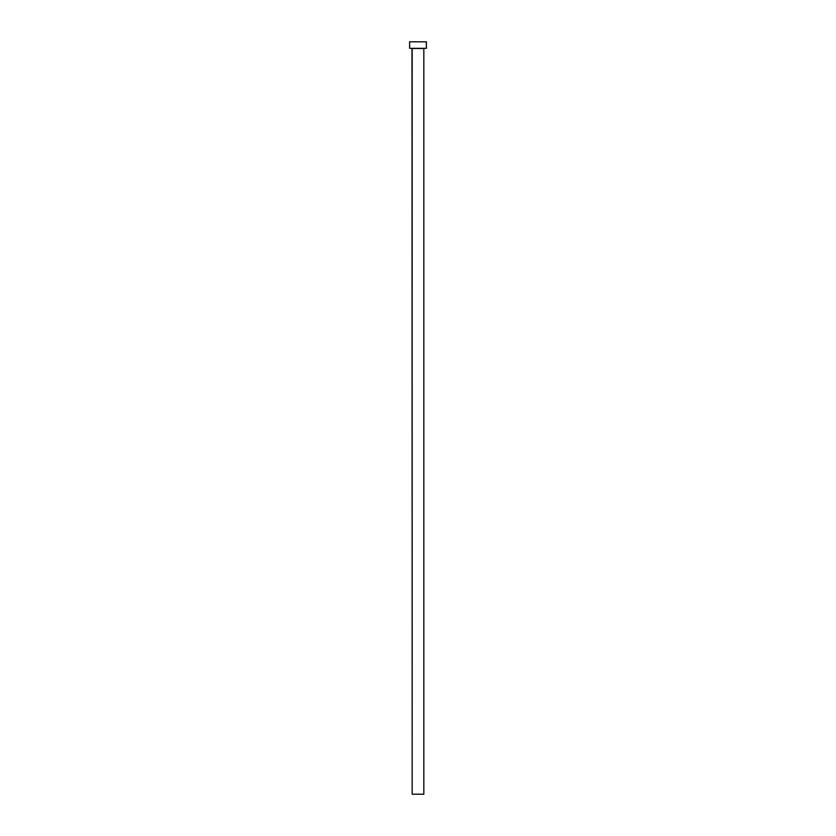 <?xml version="1.0" encoding="UTF-8"?>
<svg xmlns="http://www.w3.org/2000/svg" width="836" height="836" viewBox="0 0 836 836"><rect width="100%" height="100%" fill="white"/><g stroke="black" fill="none" stroke-linecap="round" stroke-linejoin="round"><path stroke-width="0.63" stroke-dasharray="4.18 3.13" d="M424.009 48.331L409.609 48.331L424.009 48.331M412.169 48.509L423.831 48.509L412.169 48.509M409.609 41.8L426.391 41.8L409.609 41.8M423.831 794.2L412.169 794.2L423.831 794.2"/><path stroke-width="1.25" d="M423.831 48.509L412.169 48.509L412.169 794.2L423.831 794.2L423.831 48.509L423.831 794.2L412.169 794.2L411.991 48.331L423.831 48.509M409.609 41.8L409.609 48.331L426.391 48.331L426.391 41.8L409.609 41.8L409.609 48.331L426.391 48.331L426.391 41.8L409.609 41.8"/></g></svg>

